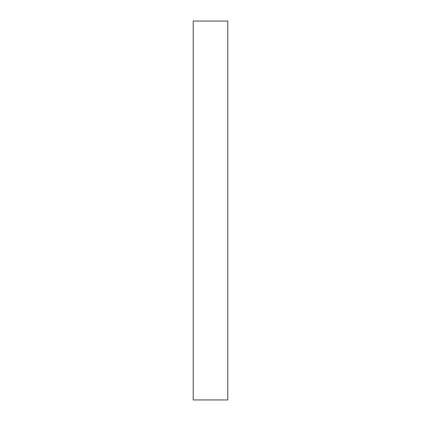 <?xml version="1.0" encoding="UTF-8"?>
<svg xmlns="http://www.w3.org/2000/svg" width="421" height="421" viewBox="0 0 421 421"><rect width="100%" height="100%" fill="white"/><g stroke="black" fill="none" stroke-linecap="round" stroke-linejoin="round"><path stroke-width="0.63" d="M227.782 21.05L227.782 399.95L193.218 399.95L227.782 399.95L227.782 21.05L193.218 21.05L227.782 21.05M193.218 21.05L193.218 399.95L193.218 21.05"/></g></svg>
